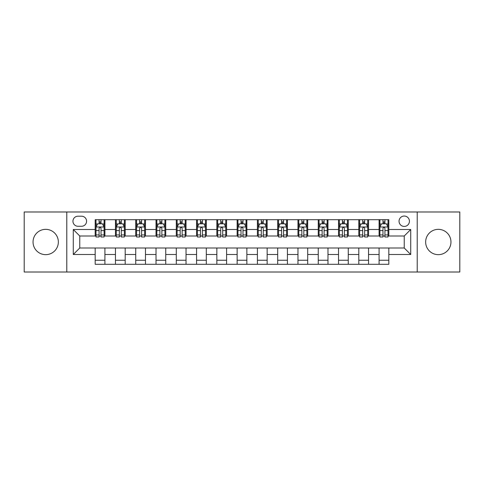 <?xml version="1.0" encoding="UTF-8"?>
<svg xmlns="http://www.w3.org/2000/svg" width="484" height="484" viewBox="0 0 484 484"><rect width="100%" height="100%" fill="white"/><g stroke="black" fill="none" stroke-linecap="round" stroke-linejoin="round"><path stroke-width="0.73" d="M438.304 229.343A12.657 12.657 0 0 0 425.648 242A12.657 12.657 0 0 0 438.304 254.657A12.657 12.657 0 0 0 450.961 242A12.657 12.657 0 0 0 438.304 229.343M45.696 229.343A12.657 12.657 0 0 0 33.039 242A12.657 12.657 0 0 0 45.696 254.657A12.657 12.657 0 0 0 58.352 242A12.657 12.657 0 0 0 45.696 229.343M404.237 216.039A5.191 5.191 0 0 0 399.046 221.236A5.191 5.191 0 0 0 404.237 226.427A5.191 5.191 0 0 0 409.428 221.236A5.191 5.191 0 0 0 404.237 216.039M417.214 272.014L459.8 272.014L459.8 211.986L417.214 211.986L417.214 272.014L66.786 272.014L66.786 211.986L24.2 211.986L24.2 272.014L66.786 272.014M77.978 226.264L81.548 226.264A5.028 5.028 0 0 0 86.582 221.236A5.028 5.028 0 0 0 81.548 216.203L77.978 216.203A5.028 5.028 0 0 0 72.951 221.236A5.028 5.028 0 0 0 77.978 226.264M417.214 211.986L66.786 211.986M95.179 254.493L73.278 254.493L73.278 229.507L95.179 229.507L95.179 235.998L79.763 235.998L79.763 248.002L95.179 248.002L95.179 264.306L388.821 264.306L388.821 248.002L404.237 248.002L404.237 235.998L388.821 235.998L388.821 229.507L410.722 229.507L410.722 254.493L388.821 254.493M388.821 229.507L388.821 219.694L95.179 219.694L95.179 229.507M379.087 219.694L379.087 235.998L379.898 235.998M382.983 235.998L384.931 235.998M388.011 235.998L388.821 235.998M379.087 235.998L367.731 235.998M358.807 219.694L358.807 235.998L359.618 235.998M362.704 235.998L364.652 235.998M358.807 235.998L347.451 235.998M338.528 219.694L338.528 235.998L339.338 235.998M342.424 235.998L344.372 235.998M338.528 235.998L327.172 235.998M318.248 219.694L318.248 235.998L319.059 235.998M322.144 235.998L324.092 235.998M318.248 235.998L306.892 235.998M297.969 219.694L297.969 235.998L298.779 235.998M301.865 235.998L303.813 235.998M297.969 235.998L286.613 235.998M277.689 219.694L277.689 235.998L278.506 235.998M281.585 235.998L283.533 235.998M277.689 235.998L266.333 235.998M257.409 219.694L257.409 235.998L258.226 235.998M261.306 235.998L263.254 235.998M257.409 235.998L246.053 235.998M237.136 219.694L237.136 235.998L237.946 235.998M241.026 235.998L242.974 235.998M237.136 235.998L225.774 235.998M216.856 219.694L216.856 235.998L217.667 235.998M220.746 235.998L222.694 235.998M216.856 235.998L205.494 235.998M196.577 219.694L196.577 235.998L197.387 235.998M200.467 235.998L202.415 235.998M196.577 235.998L185.221 235.998M176.297 219.694L176.297 235.998L177.108 235.998M180.187 235.998L182.135 235.998M176.297 235.998L164.941 235.998M156.017 219.694L156.017 235.998L156.828 235.998M159.908 235.998L161.856 235.998M156.017 235.998L144.662 235.998M135.738 219.694L135.738 235.998L136.548 235.998M139.628 235.998L141.576 235.998M135.738 235.998L124.382 235.998M115.458 219.694L115.458 235.998L116.269 235.998M119.348 235.998L121.296 235.998M115.458 235.998L104.102 235.998M95.179 235.998L95.989 235.998M99.069 235.998L101.017 235.998M95.179 248.002L104.913 248.002L104.913 264.306M388.821 248.002L104.913 248.002M104.913 219.694L104.913 235.998M95.179 223.747L95.989 223.747M99.069 223.747L101.017 223.747M104.102 223.747L104.913 223.747M95.179 260.253L104.913 260.253M115.458 248.002L115.458 264.306M125.193 219.694L125.193 235.998M115.458 223.747L116.269 223.747M119.348 223.747L121.296 223.747M124.382 223.747L125.193 223.747M125.193 248.002L125.193 264.306M115.458 260.253L125.193 260.253M135.738 248.002L135.738 264.306M145.472 248.002L145.472 264.306M135.738 260.253L145.472 260.253M145.472 219.694L145.472 235.998M135.738 223.747L136.548 223.747M139.628 223.747L141.576 223.747M144.662 223.747L145.472 223.747M156.017 248.002L156.017 264.306M165.752 248.002L165.752 264.306M156.017 260.253L165.752 260.253M165.752 219.694L165.752 235.998M156.017 223.747L156.828 223.747M159.908 223.747L161.856 223.747M164.941 223.747L165.752 223.747M176.297 248.002L176.297 264.306M186.031 248.002L186.031 264.306M176.297 260.253L186.031 260.253M186.031 219.694L186.031 235.998M176.297 223.747L177.108 223.747M180.187 223.747L182.135 223.747M185.221 223.747L186.031 223.747M196.577 248.002L196.577 264.306M206.311 248.002L206.311 264.306M196.577 260.253L206.311 260.253M206.311 219.694L206.311 235.998M196.577 223.747L197.387 223.747M200.467 223.747L202.415 223.747M205.494 223.747L206.311 223.747M216.856 248.002L216.856 264.306M226.591 248.002L226.591 264.306M216.856 260.253L226.591 260.253M226.591 219.694L226.591 235.998M216.856 223.747L217.667 223.747M220.746 223.747L222.694 223.747M225.774 223.747L226.591 223.747M237.136 248.002L237.136 264.306M246.864 248.002L246.864 264.306M237.136 260.253L246.864 260.253M246.864 219.694L246.864 235.998M237.136 223.747L237.946 223.747M241.026 223.747L242.974 223.747M246.053 223.747L246.864 223.747M257.409 248.002L257.409 264.306M267.144 248.002L267.144 264.306M257.409 260.253L267.144 260.253M267.144 219.694L267.144 235.998M257.409 223.747L258.226 223.747M261.306 223.747L263.254 223.747M266.333 223.747L267.144 223.747M277.689 248.002L277.689 264.306M287.423 248.002L287.423 264.306M277.689 260.253L287.423 260.253M287.423 219.694L287.423 235.998M277.689 223.747L278.506 223.747M281.585 223.747L283.533 223.747M286.613 223.747L287.423 223.747M297.969 248.002L297.969 264.306M307.703 248.002L307.703 264.306M297.969 260.253L307.703 260.253M307.703 219.694L307.703 235.998M297.969 223.747L298.779 223.747M301.865 223.747L303.813 223.747M306.892 223.747L307.703 223.747M318.248 248.002L318.248 264.306M327.983 248.002L327.983 264.306M318.248 260.253L327.983 260.253M327.983 219.694L327.983 235.998M318.248 223.747L319.059 223.747M322.144 223.747L324.092 223.747M327.172 223.747L327.983 223.747M338.528 248.002L338.528 264.306M348.262 248.002L348.262 264.306M338.528 260.253L348.262 260.253M348.262 219.694L348.262 235.998M338.528 223.747L339.338 223.747M342.424 223.747L344.372 223.747M347.451 223.747L348.262 223.747M358.807 248.002L358.807 264.306M368.542 248.002L368.542 264.306M358.807 260.253L368.542 260.253M368.542 219.694L368.542 235.998M358.807 223.747L359.618 223.747M362.704 223.747L364.652 223.747M367.731 223.747L368.542 223.747M379.087 248.002L379.087 264.306M379.087 260.253L388.821 260.253M379.087 223.747L379.898 223.747M382.983 223.747L384.931 223.747M388.011 223.747L388.821 223.747M79.763 235.998L73.278 229.507M79.763 248.002L73.278 254.493M410.722 229.507L404.237 235.998M410.722 254.493L404.237 248.002M101.017 221.799L99.069 221.799M104.102 234.94L101.017 234.94L101.017 236.972L104.102 236.972L104.102 227.075L102.481 223.832L97.611 223.832L95.989 227.075L95.989 236.972L99.069 236.972L99.069 234.94L95.989 234.94M95.989 227.075L95.989 219.694M104.102 227.075L104.102 219.694M99.069 223.832L99.069 219.694M101.017 219.694L101.017 223.832M101.017 234.94L101.017 228.291C100.37 227.038 99.722 227.038 99.069 228.291L99.069 234.94M121.296 221.799L119.348 221.799M124.382 234.94L121.296 234.94L121.296 236.972L124.382 236.972L124.382 227.075L122.761 223.832L117.89 223.832L116.269 227.075L116.269 236.972L119.348 236.972L119.348 234.94L116.269 234.94M116.269 227.075L116.269 219.694M124.382 227.075L124.382 219.694M119.348 223.832L119.348 219.694M121.296 219.694L121.296 223.832M121.296 234.94L121.296 228.291C120.649 227.038 120.002 227.038 119.348 228.291L119.348 234.94M141.576 221.799L139.628 221.799M144.662 234.94L141.576 234.94L141.576 236.972L144.662 236.972L144.662 227.075L143.034 223.832L138.17 223.832L136.548 227.075L136.548 236.972L139.628 236.972L139.628 234.94L136.548 234.94M136.548 227.075L136.548 219.694M144.662 227.075L144.662 219.694M139.628 223.832L139.628 219.694M141.576 219.694L141.576 223.832M141.576 234.94L141.576 228.291C140.929 227.038 140.281 227.038 139.628 228.291L139.628 234.94M161.856 221.799L159.908 221.799M164.941 234.94L161.856 234.94L161.856 236.972L164.941 236.972L164.941 227.075L163.314 223.832L158.449 223.832L156.828 227.075L156.828 236.972L159.908 236.972L159.908 234.94L156.828 234.94M156.828 227.075L156.828 219.694M164.941 227.075L164.941 219.694M159.908 223.832L159.908 219.694M161.856 219.694L161.856 223.832M161.856 234.94L161.856 228.291C161.208 227.038 160.561 227.038 159.908 228.291L159.908 234.94M182.135 221.799L180.187 221.799M185.221 234.94L182.135 234.94L182.135 236.972L185.221 236.972L185.221 227.075L183.593 223.832L178.729 223.832L177.108 227.075L177.108 236.972L180.187 236.972L180.187 234.94L177.108 234.94M177.108 227.075L177.108 219.694M185.221 227.075L185.221 219.694M180.187 223.832L180.187 219.694M182.135 219.694L182.135 223.832M182.135 234.94L182.135 228.291C181.488 227.038 180.841 227.038 180.187 228.291L180.187 234.94M202.415 221.799L200.467 221.799M205.494 234.94L202.415 234.94L202.415 236.972L205.494 236.972L205.494 227.075L203.873 223.832L199.009 223.832L197.387 227.075L197.387 236.972L200.467 236.972L200.467 234.94L197.387 234.94M197.387 227.075L197.387 219.694M205.494 227.075L205.494 219.694M200.467 223.832L200.467 219.694M202.415 219.694L202.415 223.832M202.415 234.94L202.415 228.291C201.767 227.038 201.12 227.038 200.467 228.291L200.467 234.94M222.694 221.799L220.746 221.799M225.774 234.94L222.694 234.94L222.694 236.972L225.774 236.972L225.774 227.075L224.153 223.832L219.288 223.832L217.667 227.075L217.667 236.972L220.746 236.972L220.746 234.94L217.667 234.94M217.667 227.075L217.667 219.694M225.774 227.075L225.774 219.694M220.746 223.832L220.746 219.694M222.694 219.694L222.694 223.832M222.694 234.94L222.694 228.291C222.047 227.038 221.4 227.038 220.746 228.291L220.746 234.94M242.974 221.799L241.026 221.799M246.053 234.94L242.974 234.94L242.974 236.972L246.053 236.972L246.053 227.075L244.432 223.832L239.568 223.832L237.946 227.075L237.946 236.972L241.026 236.972L241.026 234.94L237.946 234.94M237.946 227.075L237.946 219.694M246.053 227.075L246.053 219.694M241.026 223.832L241.026 219.694M242.974 219.694L242.974 223.832M242.974 234.94L242.974 228.291C242.327 227.038 241.679 227.038 241.026 228.291L241.026 234.94M263.254 221.799L261.306 221.799M266.333 234.94L263.254 234.94L263.254 236.972L266.333 236.972L266.333 227.075L264.712 223.832L259.847 223.832L258.226 227.075L258.226 236.972L261.306 236.972L261.306 234.94L258.226 234.94M258.226 227.075L258.226 219.694M266.333 227.075L266.333 219.694M261.306 223.832L261.306 219.694M263.254 219.694L263.254 223.832M263.254 234.94L263.254 228.291C262.606 227.038 261.953 227.038 261.306 228.291L261.306 234.94M283.533 221.799L281.585 221.799M286.613 234.94L283.533 234.94L283.533 236.972L286.613 236.972L286.613 227.075L284.991 223.832L280.127 223.832L278.506 227.075L278.506 236.972L281.585 236.972L281.585 234.94L278.506 234.94M278.506 227.075L278.506 219.694M286.613 227.075L286.613 219.694M281.585 223.832L281.585 219.694M283.533 219.694L283.533 223.832M283.533 234.94L283.533 228.291C282.886 227.038 282.233 227.038 281.585 228.291L281.585 234.94M303.813 221.799L301.865 221.799M306.892 234.94L303.813 234.94L303.813 236.972L306.892 236.972L306.892 227.075L305.271 223.832L300.407 223.832L298.779 227.075L298.779 236.972L301.865 236.972L301.865 234.94L298.779 234.94M298.779 227.075L298.779 219.694M306.892 227.075L306.892 219.694M301.865 223.832L301.865 219.694M303.813 219.694L303.813 223.832M303.813 234.94L303.813 228.291C303.166 227.038 302.512 227.038 301.865 228.291L301.865 234.94M324.092 221.799L322.144 221.799M327.172 234.94L324.092 234.94L324.092 236.972L327.172 236.972L327.172 227.075L325.55 223.832L320.686 223.832L319.059 227.075L319.059 236.972L322.144 236.972L322.144 234.94L319.059 234.94M319.059 227.075L319.059 219.694M327.172 227.075L327.172 219.694M322.144 223.832L322.144 219.694M324.092 219.694L324.092 223.832M324.092 234.94L324.092 228.291C323.445 227.038 322.792 227.038 322.144 228.291L322.144 234.94M344.372 221.799L342.424 221.799M347.451 234.94L344.372 234.94L344.372 236.972L347.451 236.972L347.451 227.075L345.83 223.832L340.966 223.832L339.338 227.075L339.338 236.972L342.424 236.972L342.424 234.94L339.338 234.94M339.338 227.075L339.338 219.694M347.451 227.075L347.451 219.694M342.424 223.832L342.424 219.694M344.372 219.694L344.372 223.832M344.372 234.94L344.372 228.291C343.725 227.038 343.071 227.038 342.424 228.291L342.424 234.94M364.652 221.799L362.704 221.799M367.731 234.94L364.652 234.94L364.652 236.972L367.731 236.972L367.731 227.075L366.11 223.832L361.239 223.832L359.618 227.075L359.618 236.972L362.704 236.972L362.704 234.94L359.618 234.94M359.618 227.075L359.618 219.694M367.731 227.075L367.731 219.694M362.704 223.832L362.704 219.694M364.652 219.694L364.652 223.832M364.652 234.94L364.652 228.291C364.004 227.038 363.351 227.038 362.704 228.291L362.704 234.94M384.931 221.799L382.983 221.799M388.011 234.94L384.931 234.94L384.931 236.972L388.011 236.972L388.011 227.075L386.389 223.832L381.519 223.832L379.898 227.075L379.898 236.972L382.983 236.972L382.983 234.94L379.898 234.94M379.898 227.075L379.898 219.694M388.011 227.075L388.011 219.694M382.983 223.832L382.983 219.694M384.931 219.694L384.931 223.832M384.931 234.94L384.931 228.291C384.278 227.038 383.63 227.038 382.983 228.291L382.983 234.94M115.458 254.493L104.913 254.493M115.458 229.507L104.913 229.507M135.738 229.507L125.193 229.507M135.738 254.493L125.193 254.493M156.017 229.507L145.472 229.507M156.017 254.493L145.472 254.493M176.297 229.507L165.752 229.507M176.297 254.493L165.752 254.493M196.577 229.507L186.031 229.507M196.577 254.493L186.031 254.493M216.856 229.507L206.311 229.507M216.856 254.493L206.311 254.493M237.136 229.507L226.591 229.507M237.136 254.493L226.591 254.493M257.409 229.507L246.864 229.507M257.409 254.493L246.864 254.493M277.689 229.507L267.144 229.507M277.689 254.493L267.144 254.493M297.969 229.507L287.423 229.507M297.969 254.493L287.423 254.493M318.248 229.507L307.703 229.507M318.248 254.493L307.703 254.493M338.528 229.507L327.983 229.507M338.528 254.493L327.983 254.493M358.807 229.507L348.262 229.507M358.807 254.493L348.262 254.493M379.087 229.507L368.542 229.507M379.087 254.493L368.542 254.493M104.06 226.996L96.032 226.996M95.989 224.025L97.514 224.025M102.578 224.025L104.102 224.025M99.069 230.59L95.989 230.59M104.102 230.59L101.017 230.59M101.017 222.834L99.069 222.834M124.34 226.996L116.311 226.996M116.269 224.025L117.793 224.025M122.857 224.025L124.382 224.025M119.348 230.59L116.269 230.59M124.382 230.59L121.296 230.59M121.296 222.834L119.348 222.834M144.619 226.996L136.591 226.996M136.548 224.025L138.073 224.025M143.137 224.025L144.662 224.025M139.628 230.59L136.548 230.59M144.662 230.59L141.576 230.59M141.576 222.834L139.628 222.834M164.899 226.996L156.864 226.996M156.828 224.025L158.353 224.025M163.417 224.025L164.941 224.025M159.908 230.59L156.828 230.59M164.941 230.59L161.856 230.59M161.856 222.834L159.908 222.834M185.178 226.996L177.144 226.996M177.108 224.025L178.632 224.025M183.69 224.025L185.221 224.025M180.187 230.59L177.108 230.59M185.221 230.59L182.135 230.59M182.135 222.834L180.187 222.834M205.458 226.996L197.424 226.996M197.387 224.025L198.912 224.025M203.97 224.025L205.494 224.025M200.467 230.59L197.387 230.59M205.494 230.59L202.415 230.59M202.415 222.834L200.467 222.834M225.738 226.996L217.703 226.996M217.667 224.025L219.191 224.025M224.249 224.025L225.774 224.025M220.746 230.59L217.667 230.59M225.774 230.59L222.694 230.59M222.694 222.834L220.746 222.834M246.017 226.996L237.983 226.996M237.946 224.025L239.471 224.025M244.529 224.025L246.053 224.025M241.026 230.59L237.946 230.59M246.053 230.59L242.974 230.59M242.974 222.834L241.026 222.834M266.297 226.996L258.262 226.996M258.226 224.025L259.751 224.025M264.808 224.025L266.333 224.025M261.306 230.59L258.226 230.59M266.333 230.59L263.254 230.59M263.254 222.834L261.306 222.834M286.576 226.996L278.542 226.996M278.506 224.025L280.03 224.025M285.088 224.025L286.613 224.025M281.585 230.59L278.506 230.59M286.613 230.59L283.533 230.59M283.533 222.834L281.585 222.834M306.856 226.996L298.822 226.996M298.779 224.025L300.31 224.025M305.368 224.025L306.892 224.025M301.865 230.59L298.779 230.59M306.892 230.59L303.813 230.59M303.813 222.834L301.865 222.834M327.136 226.996L319.101 226.996M319.059 224.025L320.583 224.025M325.647 224.025L327.172 224.025M322.144 230.59L319.059 230.59M327.172 230.59L324.092 230.59M324.092 222.834L322.144 222.834M347.409 226.996L339.381 226.996M339.338 224.025L340.863 224.025M345.927 224.025L347.451 224.025M342.424 230.59L339.338 230.59M347.451 230.59L344.372 230.59M344.372 222.834L342.424 222.834M367.689 226.996L359.66 226.996M359.618 224.025L361.143 224.025M366.206 224.025L367.731 224.025M362.704 230.59L359.618 230.59M367.731 230.59L364.652 230.59M364.652 222.834L362.704 222.834M387.968 226.996L379.94 226.996M379.898 224.025L381.422 224.025M386.486 224.025L388.011 224.025M382.983 230.59L379.898 230.59M388.011 230.59L384.931 230.59M384.931 222.834L382.983 222.834"/></g></svg>
